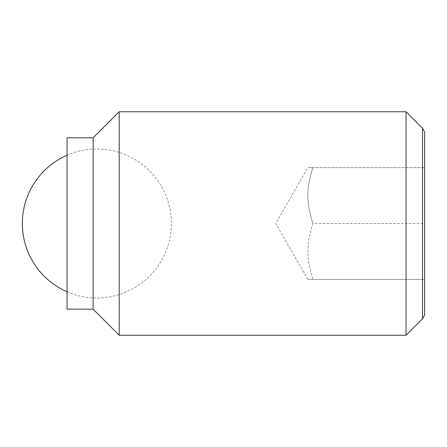<?xml version="1.0" encoding="UTF-8"?>
<svg xmlns="http://www.w3.org/2000/svg" width="447" height="447" viewBox="0 0 447 447"><rect width="100%" height="100%" fill="white"/><g stroke="black" fill="none" stroke-linecap="round" stroke-linejoin="round"><path stroke-width="0.34" stroke-dasharray="2.23 1.68" d="M312.889 167.625C306.167 188.992 306.167 202.133 312.889 223.5C306.167 202.133 306.167 188.992 312.889 167.625C306.167 167.625 306.167 167.625 312.889 167.625C306.167 167.625 306.167 167.625 312.889 167.625L424.65 167.625L312.889 167.625M406.027 335.25L406.027 111.75M422.544 128.272L422.544 318.728M119.198 335.25L119.198 111.75M93.127 309.173L93.127 137.827M67.05 309.173L67.05 137.827M424.65 315.085L424.65 131.915M424.65 223.5L424.65 167.625L424.65 223.5L312.889 223.5C306.167 244.867 306.167 258.008 312.889 279.375C306.167 279.375 306.167 279.375 312.889 279.375C306.167 279.375 306.167 279.375 312.889 279.375C306.167 258.008 306.167 244.867 312.889 223.5L424.65 223.5L424.65 279.375L424.65 223.5M424.65 279.375L312.889 279.375L424.65 279.375M67.05 291.779A74.498 74.498 0 0 0 171.352 223.5A74.498 74.498 0 0 0 67.05 155.221M307.899 279.375L275.643 223.5L307.899 167.625"/><path stroke-width="0.67" d="M406.027 111.75L406.027 335.25L119.198 335.25L119.198 111.75L406.027 111.75L422.544 128.272L422.544 318.728L424.65 315.085L424.65 131.915L422.544 128.272M93.127 137.827L93.127 309.173L67.05 309.173L67.05 137.827L93.127 137.827L119.198 111.75M67.05 155.221A74.498 74.498 0 0 0 67.05 291.779M93.127 309.173L119.198 335.25M422.544 318.728L406.027 335.25"/></g></svg>
